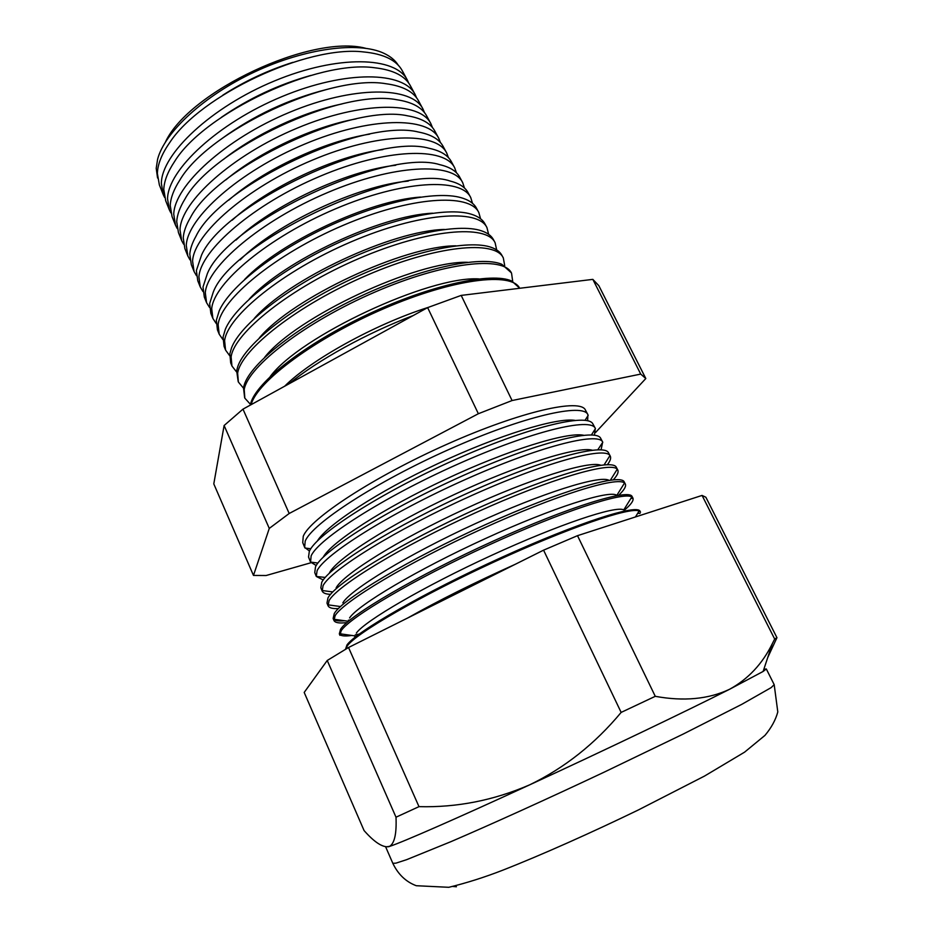 <?xml version="1.0" encoding="UTF-8"?>
<svg xmlns="http://www.w3.org/2000/svg" width="934" height="934" viewBox="0 0 934 934"><rect width="100%" height="100%" fill="white"/><g stroke="black" fill="none" stroke-linecap="round" stroke-linejoin="round"><path stroke-width="1.4" d="M289.05 383.816C317.548 360.337 366.992 332.971 413.213 315.54M222.852 95.14C244.731 81.13 268.058 70.202 292.832 62.368M398.281 65.24C395.222 60.336 390.435 56.344 383.897 53.296C358.668 41.318 305.266 48.159 254.632 71.918C203.974 95.607 164.536 132.254 157.589 159.305L156.212 168.318L157.566 177.997M163.298 194.774L159.375 184.967L157.367 173.502C157.636 164.372 161.699 154.145 169.556 142.832C200.296 95.14 307.263 45.03 363.583 51.942C383.804 53.88 396.763 60.266 402.472 71.089L407.493 80.382C396.063 56.402 337.839 54.581 274.514 80.931C211.131 107.06 161.454 154.04 161.36 183.414L163.298 194.774L164.571 197.378M221.428 117.299C248.888 98.385 278.659 84.445 310.765 75.456M408.672 83.033L407.493 80.382M169.393 209.963L165.692 200.74L163.789 189.462C164.104 181.149 167.688 171.868 174.553 161.582C204.324 112.78 318.249 59.414 374.803 67.785C393.354 69.91 405.263 75.993 410.54 86.045L415.268 94.789C404.083 71.229 345.743 69.98 281.963 96.599C218.147 122.984 167.875 169.836 167.536 198.802L169.393 209.963L170.864 212.882M221.872 138.617C253.698 115.466 288.699 99.074 326.853 89.442M416.564 97.79L415.268 94.789M175.522 225.234L172.054 216.595L170.233 205.503C170.595 197.985 173.747 189.59 179.69 180.309C208.329 130.597 329.363 73.891 385.894 83.721C402.858 85.975 413.785 91.765 418.654 101.082L423.079 109.266C412.151 86.138 353.694 85.461 289.458 112.349C225.187 139.014 174.343 185.714 173.747 214.26L175.522 225.234L177.18 228.468M223.448 159.434C254.959 134.344 302.394 112.127 341.844 103.978M424.491 112.617L423.079 109.266M181.663 240.587L178.441 232.531L176.724 221.638C177.11 214.867 179.865 207.325 184.967 199.012C212.322 148.564 340.606 88.461 396.88 99.751C412.338 102.098 422.32 107.573 426.815 116.178L430.936 123.813C420.253 101.141 361.68 101.035 297 128.203C232.286 155.137 180.834 201.697 179.993 229.787L181.663 240.587L183.554 244.113M225.806 179.923C259.057 152.008 313.345 126.58 356.064 118.898M432.442 127.526L430.936 123.813M187.617 255.426L184.862 248.537L183.239 237.843C183.648 231.795 186.029 225.071 190.384 217.692C216.303 166.696 351.99 103.125 407.761 115.863C421.794 118.268 430.878 123.428 434.999 131.367L438.525 137.893M228.76 200.156C263.236 169.79 324.332 141.162 369.724 134.122M440.416 142.528L438.817 138.43C428.414 116.213 369.724 116.703 304.589 144.14C239.419 171.354 187.372 217.75 186.275 245.397L187.851 255.998L189.964 259.839M193.84 270.93L191.307 264.637L189.789 254.141C190.221 248.771 192.264 242.84 195.918 236.349C220.261 184.99 363.513 117.882 418.549 132.056C431.228 134.484 439.459 139.329 443.241 146.626L446.464 152.592M232.181 220.202C267.439 187.676 335.376 155.85 382.928 149.58M448.413 157.601L446.744 153.118C436.61 131.367 377.815 132.465 312.225 160.181C246.599 187.676 193.945 233.909 192.579 261.088L194.062 271.49L196.432 275.635M200.074 286.516L197.786 280.807L196.373 270.533L201.581 254.982C224.195 203.46 375.188 132.721 429.243 148.331C440.638 150.748 448.063 155.289 451.519 161.956L454.438 167.361M235.998 240.085C271.654 205.702 346.526 170.63 395.771 165.248M456.422 172.755L454.706 167.875C444.841 146.591 385.964 148.319 319.907 176.316C253.815 204.102 200.553 250.149 198.919 276.861L200.296 287.053L202.947 291.49M206.356 302.161L204.312 297.059L203.005 287.007L207.36 273.592C228.106 222.094 387.003 147.665 439.844 164.688C450.025 167.058 456.691 171.284 459.832 177.367L462.447 182.2M240.143 259.85C275.869 223.856 357.792 185.481 408.298 181.079M464.455 188.003L462.715 182.702C453.13 161.909 394.148 164.267 327.636 192.544C261.076 220.622 207.208 266.494 205.293 292.716L206.566 302.698L209.52 307.426M212.66 317.899L210.862 313.404L209.66 303.562L213.244 292.19C232.006 240.902 398.958 162.691 450.363 181.114C459.4 183.426 465.342 187.337 468.191 192.859L470.491 197.121M244.58 279.511C280.037 242.175 369.187 200.413 420.569 197.074M472.499 203.343L470.759 197.611C461.466 177.308 402.379 180.32 335.411 208.877C268.397 237.248 213.886 282.92 211.703 308.64L212.87 318.412L216.151 323.421M219 333.707L217.435 329.819L216.349 320.21L219.233 310.765C229.881 286.855 273.627 252.017 327.25 226.915C380.85 201.791 435.618 190.478 460.801 197.611C468.763 199.829 474.028 203.437 476.597 208.422L478.582 212.1M249.273 299.067C284.158 260.644 380.733 215.415 432.594 213.197M480.555 218.766L478.838 212.578C469.837 192.801 410.668 196.467 343.222 225.316C275.752 253.966 220.611 299.44 218.136 324.658L219.198 334.209L222.852 339.486M225.363 349.585L224.055 346.316L223.074 336.941L225.327 329.328C235.076 305.768 279.943 270.078 335.329 244.159C390.681 218.194 446.826 206.577 471.156 214.166C478.115 216.303 482.738 219.595 485.038 224.067L486.707 227.16M254.2 318.552C288.232 279.289 392.467 230.465 444.409 229.449M488.61 234.294L486.953 227.627C478.255 208.364 419.004 212.707 351.091 241.848C283.142 270.802 227.371 316.054 224.604 340.747L225.561 350.075L229.612 355.62M231.76 365.544L230.698 362.906L229.846 353.764L231.527 347.868C240.307 324.752 286.294 288.244 343.455 261.52C400.581 234.714 458.069 222.747 481.43 230.803C487.443 232.811 491.482 235.812 493.526 239.793L494.868 242.291M259.337 337.956C292.214 298.109 404.375 245.572 456.026 245.829M496.666 249.915L495.113 242.747C486.719 224.02 427.398 229.04 359.006 258.485C290.591 287.73 234.165 332.761 231.118 356.928L231.947 366.023L236.465 371.802M238.193 381.586L236.641 370.681L237.831 366.385C245.584 343.817 292.692 306.55 351.628 278.974C410.54 251.339 469.323 238.999 491.634 247.498C496.771 249.378 500.25 252.075 502.048 255.601L503.076 257.504M264.672 357.302C296.101 317.128 416.482 260.738 467.467 262.302M504.71 265.653L503.321 257.936C495.23 239.758 435.839 245.479 366.98 275.215C298.086 304.764 241.007 349.573 237.645 373.191L238.38 382.041L243.412 388.054M244.65 397.709L243.482 387.68L244.218 384.89C250.907 362.941 299.113 324.962 359.87 296.557C420.58 268.058 480.613 255.332 501.756 264.252L511.33 272.786M270.206 376.577C299.884 336.333 428.823 275.927 478.745 278.892M512.719 281.496L511.552 273.207C503.8 255.577 444.327 262.022 374.989 292.05C305.628 321.915 247.884 366.478 244.218 389.525L244.825 398.153L250.452 404.352M250.277 405.134L250.709 403.371C256.278 382.134 305.57 343.502 368.148 314.244C430.691 284.893 491.926 271.747 511.797 281.064L519.619 288.139M284.625 386.244C311.115 359.695 374.826 324.378 427.935 307.484M519.689 288.279C511.832 271.666 453.329 278.694 384.423 308.407C315.517 337.945 256.827 381.691 251.164 404.644M317.373 540.973C326.888 525.013 377.371 491.949 438.081 463.533C498.779 435.081 556.489 417.451 574.854 420.358M587.626 420.755L587.918 414.696C583.353 402.647 523.507 416.225 449.744 449.126C375.982 481.897 311.863 523.776 305.196 541.183L304.647 547.382L309.493 551.037M310.357 561.603L308.535 557.061L309.306 551.422C316.182 534.528 379.963 493.257 453.585 460.334C527.22 427.305 587.498 412.758 592.868 423.873L595.192 428.169M323.211 557.213C331.091 542.292 382.742 508.668 445.483 479.317C508.189 449.908 567.078 431.742 583.587 435.244M594.444 435.197L595.332 428.437C591.105 416.973 531.248 431.298 457.053 464.49C382.858 497.553 318.109 539.128 311.127 555.928L310.555 562.081L316.229 565.525M316.194 576.185L314.758 572.589L315.505 566.833C322.72 550.476 387.949 509.123 462.458 475.85C536.968 442.447 596.838 427.562 600.819 438.595L602.652 441.992M329.492 572.775C336.66 558.625 389.875 524.534 454.298 494.53C518.685 464.443 577.889 446.078 592.203 450.188M601.064 449.826L602.687 442.051C598.18 431.496 538.054 446.826 463.684 480.263C389.315 513.583 324.367 554.609 317.081 570.756L316.299 576.453L323.234 579.967M322.067 590.825L320.852 587.813L321.728 582.314C329.27 566.599 395.187 525.585 470.141 491.996C545.117 458.29 604.975 442.611 608.606 453.013L610.147 455.885M336.158 587.766C343.677 574.001 398.981 539.467 464.665 509.1C530.349 478.663 588.864 460.474 600.679 465.202M607.392 464.665C610.252 461.011 611.221 458.162 610.276 456.119L609.949 455.582C604.602 446.23 543.985 462.797 469.662 496.433C395.351 529.952 330.648 570.207 323.071 585.653L322.172 591.082C323.129 593.113 325.943 594.199 330.578 594.339M327.962 605.536L326.982 603.084L327.986 597.877C335.866 582.804 402.461 542.14 477.869 508.236C553.29 474.227 613.159 457.742 616.417 467.502L617.678 469.825M342.86 602.815C350.752 589.459 408.31 554.411 475.313 523.659C542.304 492.837 599.932 474.869 608.991 480.321M613.311 479.796C617.281 475.488 618.775 472.242 617.794 470.047L617.222 469.242C611.046 461.116 549.916 478.897 475.663 512.696C401.422 546.402 336.964 585.875 329.083 600.609L328.056 605.769C329.107 607.906 332.492 608.84 338.236 608.571M333.882 620.304L333.134 618.436L334.279 613.51C342.498 599.103 409.781 558.789 485.645 524.569C561.521 490.257 621.39 472.943 624.274 482.061L625.231 483.824M349.585 617.923C357.827 605.057 417.171 569.752 485.131 538.684C553.091 507.547 609.925 489.556 616.837 495.359L624.507 483.03C617.479 476.142 555.87 495.113 481.687 529.064C407.504 562.933 343.303 601.613 335.131 615.634L333.975 620.526C335.072 622.698 339.019 623.422 345.79 622.698M618.623 495.289C624.11 490.163 626.352 486.404 625.336 484.034L624.507 483.03M339.836 635.143L339.322 633.859L340.583 629.224C349.153 615.494 417.148 575.531 493.467 540.996C569.798 506.38 629.656 488.225 632.166 496.678L632.82 497.892M356.333 633.112C364.867 620.947 423.779 586.517 491.401 555.438C559.046 524.301 616.09 505.306 623.772 509.906L631.804 496.958C623.935 491.307 561.836 511.447 487.735 545.538C413.622 579.547 349.666 617.421 341.19 630.73L339.906 635.342M624.507 510.057C631.08 504.465 633.894 500.472 632.925 498.079L631.804 496.958M345.498 649.293L346.934 645.009C355.854 631.968 424.55 592.378 501.336 557.528C578.123 522.585 637.957 503.578 640.094 511.365L640.444 512.019M407.749 617.958C438.583 600.539 474.367 582.676 515.113 564.37M345.708 649.177L347.296 645.896C356.064 633.31 419.775 596.242 493.794 562.105C567.825 527.908 630.38 506.613 639.113 511.015L640.537 512.194M165.516 141.875C189.135 91.24 311.407 33.963 365.439 48.229M304.531 547.079L302.744 542.631L303.246 536.338C309.819 518.744 373.717 476.772 447.351 444.094C520.974 411.287 580.808 397.942 585.49 410.189L587.766 414.404M385.905 846.904L389.653 846.309C394.58 843.25 396.693 833.548 396.004 817.203L327.227 660.478L304.192 692.433L364.073 830.571C374.382 842.234 382.601 847.593 388.742 846.683L389.758 846.344C402.391 842.234 456.843 818.453 529.648 784.852C603.971 750.597 687.517 710.599 729.594 689.269L763.125 671.453L766.312 668.954L763.825 669.328M336.485 606.003L329.048 604.987M349.981 619.989L348.335 620.258M344.494 620.736C339.264 621.227 335.773 620.83 334.022 619.534L334.197 619.3M359.228 634.069L355.224 634.886M351.791 635.447C346.292 636.241 342.556 636.112 340.56 635.097L341.4 633.988M354.757 636.486L356.438 636.182M327.227 660.478L348.534 647.507L543.576 550.161L621.145 712.409L655.271 696.32C683.793 701.539 708.567 699.192 729.594 689.269C748.169 679.053 762.413 663.864 772.313 643.689L774.671 639.031L776.948 637.689L705.87 497.238L776.948 637.7M543.576 550.161L577.504 535.672L655.271 696.32M577.504 535.672L702.064 495.429L774.671 639.031M702.064 495.429L705.87 497.238M776.936 637.735L767.69 657.653M396.004 817.203L418.992 806.649C456.819 807.653 493.701 800.38 529.648 784.852C564.568 767.946 595.063 743.791 621.145 712.409M348.534 647.507L418.992 806.649M224.113 425.519L269.272 528.411L253.476 575.437L213.793 483.905L224.113 425.519L242.98 409.139L427.632 307.613L461.186 295.401L592.833 279.371L598.822 285.676L645.733 378.398M427.632 307.613L478.36 413.727L289.19 513.49L269.272 528.411M242.98 409.139L289.19 513.49M253.476 575.437L266.108 575.519L310.975 562.747M595.542 432.512L645.814 378.539L640.724 374.09L512.077 400.534L478.36 413.727M592.833 279.371L640.724 374.09M461.186 295.401L512.077 400.534M395.923 863.156L406.652 859.665L450.982 841.639C491.121 824.407 547.721 798.757 604.321 772.079L683.186 734.066L741.783 704.341L771.11 687.646L774.193 684.657L777.8 711.953C775.652 719.916 771.379 727.726 764.969 735.385L744.573 752.162L704.551 776.049L638.447 809.918C591.456 832.661 542.059 854.762 502.667 870.231C484.454 877.306 466.498 882.992 448.81 887.3L416.284 885.724C405.951 881.859 398.129 874.376 392.817 863.308L395.923 863.156M456.411 886.763L452.92 886.471M585.034 420.3L588.187 415.361M591.444 434.929L595.425 428.636M597.807 449.768L602.792 442.249M604.135 464.828L609.949 455.582M610.427 480.111L617.222 469.242M630.929 498.359L632.318 498.417M637.689 513.326L640.024 513.431M635.447 516.946L639.113 511.015M774.193 684.657L766.312 668.954M325.266 577.434L316.299 576.453M392.817 863.308L385.8 847.196M598.822 285.676L645.779 378.468M763.125 671.453L772.325 643.689M346.841 648.511L345.884 648.371M354.219 635.785L339.754 633.754M347.063 621.087L333.73 619.242M339.918 606.47L327.799 604.812M332.784 591.934L321.961 590.486M317.934 563.05L310.555 562.081M310.8 548.76L304.986 548.024"/></g></svg>

